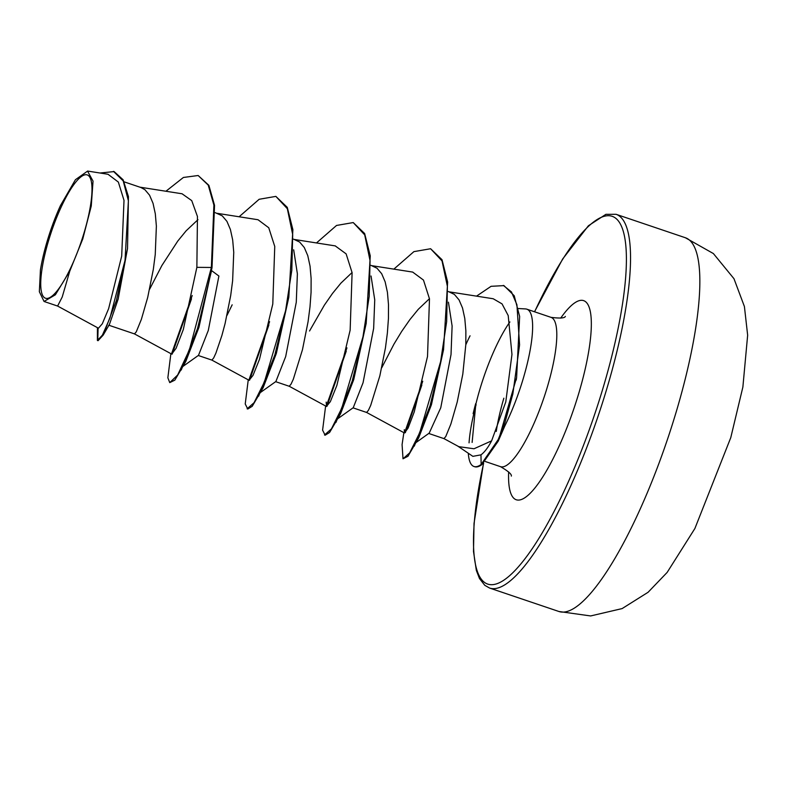 <?xml version="1.0" encoding="UTF-8"?>
<svg xmlns="http://www.w3.org/2000/svg" width="787" height="787" viewBox="0 0 787 787"><rect width="100%" height="100%" fill="white"/><g stroke="black" fill="none" stroke-linecap="round" stroke-linejoin="round"><path stroke-width="1.18" d="M84.465 231.467A65.085 15.72 108.7 0 1 48.223 298.224A65.085 15.72 108.7 0 1 48.263 241.688A65.085 15.72 108.7 0 1 84.504 174.93A65.085 15.72 108.7 0 1 84.465 231.467M509.897 321.932A78.808 19.036 -71.3 0 0 479.667 390.018A78.808 19.036 -71.3 0 0 475.781 404.518L473.125 413.667A78.985 19.085 -71.3 0 1 475.682 403.603M472.957 456.332L480.975 454.847C484.487 452.269 488.038 447.606 491.609 440.858L474.01 448.767L458.841 446.672L443.947 438.605L445.757 436.559L450.862 424.065L457.208 402.068L462.815 374.071L465.815 344.608L465.865 330.845L464.792 318.479L462.53 308.022L459.047 299.896L454.394 294.417L448.315 291.524M465.806 344.755A70.368 16.999 108.7 0 1 470.046 335.803M476.529 296.138L491.088 286.311L503.975 285.622L514.226 295.755L519.646 316.482L516.616 377.475L498.191 441.202L504.821 425.944A78.808 19.036 -71.3 0 0 523.512 377.642A78.808 19.036 -71.3 0 0 526.847 309.183A78.808 19.036 -71.3 0 0 525.588 308.937L518.387 308.534M475.781 404.518L472.121 442.422M448.423 302.178L452.112 326.005L451.02 354.573L440.75 407.784L429.21 433.116L416.234 442.402M124.198 181.866L140.912 187.513L144.906 189.697L149.56 195.186L153.032 203.312L155.305 213.769L156.377 226.125L155.246 254.506L153.327 269.351L147.72 297.348L141.375 319.345L136.269 331.839L134.488 333.904L108.921 325.257M149.599 289.272L161.876 265.534L177.793 241.029L186.165 230.778L197.97 219.681M127.524 248.525L118.158 299.119L109.491 324.264L103.205 335.075L116.397 300.595L127.524 248.525L128.438 196.612L123.126 179.78L114.125 171.586L100.018 173.012M211.536 270.571L218.904 276.04L208.299 330.432L198.511 355.33L183.243 366.191M215.294 212.677L222.278 215.874L226.931 221.363L230.404 229.489L232.677 239.946L233.749 252.302L232.627 280.684L230.699 295.528L225.092 323.526L221.885 335.528L215.913 353.117L213.641 358.016L211.86 360.092L198.285 355.498M226.971 315.449L232.165 304.825M293.679 249.823L297.378 273.787L296.276 302.218L285.681 356.56L275.883 381.518L260.615 392.369M293.571 239.169L299.65 242.062L304.303 247.541L307.776 255.667L310.048 266.124L311.121 278.48L311.072 292.252L309.999 306.861L308.071 321.706L302.464 349.703L293.295 379.295L291.013 384.194L289.232 386.269L275.666 381.675M371.051 276.001L374.74 299.896L373.648 328.395L363.043 382.777L353.255 407.696L337.997 418.546M370.943 265.347L377.022 268.239L381.675 273.719L385.148 281.844L387.42 292.302L388.493 304.667L388.444 318.43L387.371 333.039L385.443 347.893L379.836 375.881L370.667 405.472L368.385 410.371L366.604 412.447L353.038 407.853M381.715 367.804L393.992 344.076L401.734 331.337L409.919 319.571L418.281 309.311L429.466 298.686M309.537 331.002L324.362 305.159L332.537 293.384L340.909 283.133L352.074 272.528M98.473 328.179L102.31 323.772L108.626 308.671L121.69 256.119L124.012 200.351L118.335 182.063L108.035 174.271L87.564 171.054M69.787 271.102L82.783 238.904L91.262 206.027L93.033 181.108L87.554 171.123L75.424 179.721L60.451 205.594A69.925 16.891 108.7 0 0 40.422 270.01L39.35 291.741L44.052 301.46L55.375 294.791L69.787 271.102L62.222 297.004L57.608 306.054L98.464 328.218M198.157 175.511L208.24 185.122L213.897 205.112L211.369 267.472L212.018 267.688L214.536 205.328L208.88 185.339L198.157 175.511L183.391 177.469L165.929 191.251M98.109 328.022L97.745 340.515M97.431 327.658L97.401 340.476L98.05 340.702L103.205 335.075M97.401 340.476L102.399 335.144L109.964 317.987L125.035 260.349L128.399 200.783L123.205 180.912L113.476 171.369M170.877 353.648L167.857 377.78L169.746 382.63L177.655 375.005L189.342 350.008L211.369 267.472L196.868 267.344L197.448 216.484L191.733 200.616L182.131 193.828M491.609 440.858L505.775 401.941L511.963 354.435L508.205 315.557L502.037 303.88L493.213 298.755L449.357 291.879M404.292 429.682L404.518 432.958L408.099 428.049L414.257 411.857L427.518 356.462L429.486 298.844L423.475 280.074L412.762 272.145M326.182 402.108L326.507 406.367L330.363 401.626L336.846 385.482L350.146 330.186L352.104 272.695L346.123 253.867L335.37 245.997M249.115 380.259L253.001 375.389L259.484 359.325L272.784 304.038L274.752 246.439L268.751 227.758L258.028 219.74L217.242 213.336M134.459 333.895L171.723 354.111L176.072 348.307L183.302 329.566L196.868 267.344M212.018 267.688L198.973 327.284L185.771 361.508L174.832 380.141L169.746 382.63M239.11 216.769L259.159 199.278L275.863 196.386L287.265 207.345L292.892 229.676L288.809 297.279L276.345 353.461L263.153 387.686L252.204 406.318L247.767 409.024L245.229 403.967L248.249 379.826M316.482 242.947L336.531 225.456L353.225 222.564L364.637 233.523L370.264 255.854L366.181 323.467L353.717 379.649L340.525 413.864L329.576 432.496L325.139 435.211L322.601 430.145L325.621 406.003M393.854 269.124L413.903 251.633L430.607 248.741L442.009 259.7L447.636 282.031L443.553 349.644L431.433 404.705L418.704 437.798L407.971 456.273L403.013 458.791L402.078 444.596L403.869 432.653M211.437 271.092L197.507 328.612L181.226 370.018M172.146 354.12L191.497 298.834M288.809 297.279L274.87 354.819L258.589 396.215M249.538 380.249L268.879 324.992M366.181 323.467L352.242 381.016L335.96 422.403M326.92 406.397L346.25 351.169M443.553 349.644L430.066 405.738L414.306 446.101M405.325 432.663L421.852 385.04M498.191 441.202L481.772 464.704L481.132 464.478L480.975 454.847M171.517 353.845L192.205 295.518M275.863 196.386L287.344 208.712L292.695 234.585L291.81 270.305L285.583 310.698L264.363 382.069L254.073 402.688L247.128 408.807M248.889 380.052L269.597 321.667M353.225 222.564L364.715 234.88L370.067 260.753L369.192 296.483L362.955 336.875L341.735 408.246L331.445 428.866L324.5 434.985M326.28 406.141L346.949 347.874M430.607 248.741L442.019 260.89L447.4 286.389L446.652 321.657L440.612 361.656L419.707 432.742L409.663 452.859L403.013 458.791M366.575 412.427L404.498 432.998L422.747 381.252M503.326 285.406L511.461 291.938L516.921 304.756L519.577 344.873L512.839 394.031L504.969 422.511L498.21 439.559L481.132 464.478A78.985 19.085 -71.3 0 1 473.971 466.494A78.985 19.085 -71.3 0 1 468.304 453.243M476.105 404.636A78.985 19.085 -71.3 0 0 469.052 442.855M473.971 466.494L474.61 466.711A78.985 19.085 -71.3 0 0 481.772 464.704M558.927 611.499A197.281 47.663 -71.3 0 0 677.027 409.132A197.281 47.663 -71.3 0 0 685.379 237.743L616.073 214.3A197.281 47.663 108.7 0 1 607.721 385.679A197.281 47.663 108.7 0 1 489.612 588.056L558.927 611.499L590.624 615.946L622.124 608.587L648.075 592.286L667.14 572.424L694.891 528.5L730.779 437.611L742.879 387.037L747.65 335.203L744.413 306.537L733.976 278.706L713.386 253.562L685.379 237.743M534.609 311.809A194.123 46.895 108.7 0 1 617.283 219.681A194.123 46.895 108.7 0 1 603.944 384.951A194.123 46.895 108.7 0 1 503.464 580.422A194.123 46.895 108.7 0 1 483.631 463.189M526.847 309.183L551.028 317.358A78.808 19.036 108.7 0 1 547.683 385.827A78.808 19.036 108.7 0 1 500.502 466.661C508.264 471.187 511.875 474.335 511.324 476.105M560.688 318.125A105.114 25.391 108.7 0 1 589.935 309.842A105.114 25.391 108.7 0 1 579.183 391.936A105.114 25.391 108.7 0 1 532.789 490.498A105.114 25.391 108.7 0 1 508.648 471.925M496.253 431.433A78.808 19.036 108.7 0 1 503.847 398.202M483.484 463.317L474.03 523.453L473.499 551.471L476.342 570.398L479.47 578.504L484.782 585.321L489.612 588.056M551.028 317.358C559.941 318.479 564.712 318.164 565.351 316.423M457.857 446.16L472.928 456.381M485.333 461.526L500.502 466.661M428.728 433.46L443.986 438.625M44.052 301.47L57.608 306.054M412.772 272.095L371.985 265.701M326.457 406.456L289.203 386.25M335.38 245.918L294.613 239.514M249.095 380.288L211.831 360.072M182.141 193.789L139.87 187.158M516.213 380.091L516.616 377.475M534.501 311.77L562.685 258.953L588.41 225.761L605.911 214.32L616.073 214.3M108.429 325.602L108.95 325.238"/></g></svg>
